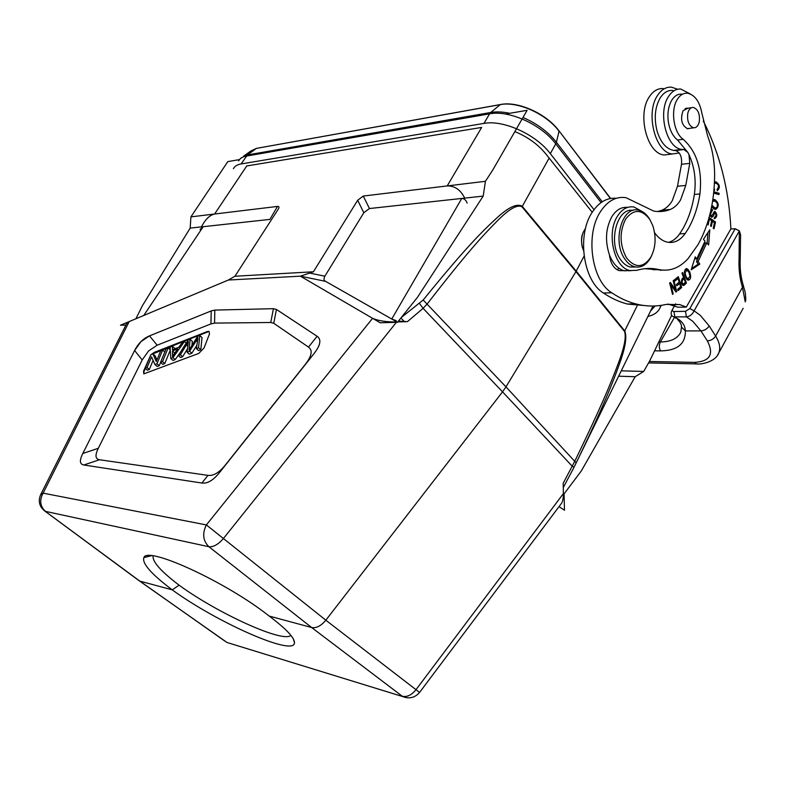 <?xml version="1.0" encoding="UTF-8"?>
<svg xmlns="http://www.w3.org/2000/svg" width="785" height="785" viewBox="0 0 785 785"><rect width="100%" height="100%" fill="white"/><g stroke="black" fill="none" stroke-linecap="round" stroke-linejoin="round"><path stroke-width="1.18" d="M670.949 284.984L675.993 292.069L676.709 291.588L673.834 280.225L673.167 280.667L675.424 289.606L670.37 282.502L669.654 282.983L672.539 294.375L673.216 293.924L670.949 284.984L670.164 285.014M740.226 258.873L740.598 234.803L739.372 230.888L735.211 228.729L730.796 229.034L686.286 307.092L679.692 304.551L666.082 304.413C656.152 306.739 645.986 306.552 635.585 303.854C627.509 301.725 619.561 298.025 611.741 292.776C591.517 280.608 584.962 234.303 600.623 211.41C607.747 200.764 616.215 196.191 626.018 197.692L653.62 211.037C659.321 212.097 664.846 211.577 670.194 209.487C674.236 207.858 677.69 204.679 680.546 199.979L685.766 185.427L689.779 163.339L688.975 154.635C694.548 166.95 696.344 180.226 694.362 194.454C692.272 207.662 688.376 219.221 682.665 229.132L679.624 233.91C676.474 238.395 672.784 241.211 668.555 242.379M627.637 207.387C621.524 206.769 616.294 209.801 611.957 216.503C605.667 228.101 604.833 240.897 609.454 254.909C610.563 263.534 613.85 268.784 619.296 270.629L630.806 270.717M644.632 268.696L663.168 270.187M681.871 94.131C677.946 93.847 674.6 95.839 671.832 100.107C668.388 106.034 667.23 113.295 668.349 121.901C669.772 130.261 672.853 136.305 677.602 140.034L687.876 152.467L683.921 149.523L681.92 149.386C666.632 148.571 657.339 112.402 668.624 96.359C671.96 91.305 675.963 88.842 680.644 88.99L690.329 93.965M703.291 121.027C719.747 153.418 728.951 189.411 730.894 229.024M706.745 242.918L708.639 244.959L709.807 229.789L703.419 239.327L705.048 241.093L696.668 259.119L695.255 256.842L691.183 269.814L699.778 264.103L698.13 261.464L706.745 242.918L705.087 243.016L696.472 261.542L698.12 264.182L699.778 264.103M708.139 220.84L707.344 224.363L708.129 224.912L709.424 219.172L711.681 220.762L710.513 225.923L711.288 226.463L712.456 221.311L714.478 222.734L713.231 228.229L714.016 228.778L715.528 222.047L709.1 217.514M713.673 193.139L718.991 194.562L719.07 193.247L713.801 191.825M713.948 190.284L714.399 190.559L714.654 189.254L714.065 188.9M714.428 183.288L715.871 183.199C718.854 184.524 719.256 186.604 717.078 189.43L717.274 190.775C720.404 187.644 719.963 184.661 715.94 181.826L714.487 181.894M684.648 284.788L686.463 283.002L682.626 272.513L681.988 273.141L683.549 277.409L682.312 278.626C680.781 281.638 681.066 283.944 683.176 285.524L684.648 284.788L682.607 285.19M689.652 271.728L686.953 268.617C683.686 269.834 683.627 273.396 686.787 279.283L688.111 280.176C690.849 279.754 691.369 276.938 689.652 271.728L688.72 271.767M711.622 206.779L714.792 209.34L715.979 209.291C719.207 206.19 718.893 202.991 715.047 199.694L712.829 199.704M709.748 215.1L711.573 217.347L713.045 216.454L715.086 212.804C716.469 214.383 716.283 215.895 714.536 217.347L714.586 218.681C717.323 216.827 717.47 214.423 715.027 211.469L711.485 216.003L710.425 214.246L712.672 209.673L711.024 209.673M681.684 287.585L678.318 276.644L674.521 279.725L674.923 281.03L678.044 278.489L679.192 282.217L676.385 284.513L676.778 285.799L679.594 283.503L680.624 286.849L677.632 289.302L678.034 290.597L681.684 287.585L680.026 287.644L677.71 289.547M672.784 90.422C667.917 90.079 663.757 92.522 660.293 97.732C654.955 107.094 653.876 118.221 657.084 131.095C660.676 142.487 666.19 148.934 673.618 150.435L675.62 150.573C680.173 152.319 682.126 156.902 681.488 164.3L677.484 186.261L672.254 200.734C669.399 205.415 665.945 208.575 661.902 210.203L657.594 211.528M654.592 232.743C658.38 237.963 662.658 241.113 667.417 242.182C674.256 243.399 680.183 240.524 685.197 233.528L688.239 228.739C693.95 218.789 697.845 207.181 699.935 193.924C702.457 169.845 696.884 151.633 683.195 139.288C673.628 132.92 670.262 109.871 677.435 99.204C680.202 94.916 683.549 92.924 687.474 93.209C694.911 94.848 699.759 101.697 701.996 113.746L707.756 136.325C712.27 148.385 714.566 161.239 714.625 174.878C714.468 201.745 708.953 224.961 698.101 244.527L688.092 258.599C679.417 268.127 669.605 271.767 658.674 269.52C651.471 267.842 644.2 268.117 636.851 270.334L629.972 270.54C614.184 267.93 606.069 233.125 617.569 216.022C622.132 208.996 627.607 205.994 634.005 207.005L642.444 211.695M609.454 254.909C612.751 263.171 617.363 268.362 623.29 270.482M690.103 128.289L687.699 128.799C681.655 125.433 680.114 119.408 683.068 110.744L687.945 108.232M633.004 210.419C617.118 207.279 607.826 242.133 620.238 259.168C623.133 263.446 626.499 266.066 630.326 267.037L635.811 267.018M699.209 122.087C698.15 126.012 696.285 127.916 693.616 127.798C688.818 125.835 686.885 120.939 687.827 113.099C688.887 109.213 690.731 107.319 693.351 107.408C698.189 109.341 700.141 114.237 699.209 122.087M650.068 219.879L649.313 218.623C646.261 213.893 642.64 211.067 638.44 210.164C622.22 205.582 611.986 241.358 624.752 258.922C627.647 263.22 631.003 265.85 634.839 266.822C641.002 268.009 646.163 265.163 650.343 258.285L651.785 255.4M626.509 257.833C635.045 268.333 643.151 268.136 650.824 257.245C655.74 247.658 656.397 237.139 652.816 225.697L649.843 219.525C641.718 208.967 633.662 208.8 625.674 219.015C619.306 231.948 619.581 244.881 626.509 257.833M583.569 250.68L582.235 246.559C581.185 241.564 581.489 236.844 583.147 232.409L585.6 228.121M618.953 268.254L617.167 269.785M616.264 198.291C606.982 197.506 598.984 202.118 592.292 212.156C576.632 234.911 583.196 280.932 603.429 293.021C611.26 298.241 619.218 301.911 627.293 304.03L649.107 305.964M667.907 304.05L678.034 307.239L686.286 307.092M675.679 303.824L672.774 308.868C672.038 310.526 672.431 311.4 673.952 311.508L685.511 311.331L689.829 308.574L735.211 228.729M689.829 308.574L694.097 310.84L739.372 230.888M739.068 258.412C738.557 268.617 739.686 278.243 742.463 287.281L743.267 285.318C740.775 277.134 739.764 268.323 740.226 258.903L739.068 258.412L739.323 230.927L735.172 228.788M675.983 318.259L673.854 316.895C671.391 316.139 670.625 314.245 671.558 311.194L672.637 309.133M673.854 316.895L686.375 316.855C689.819 316.473 692.399 314.471 694.097 310.84L700.259 315.305L709.189 325.961L715.616 336.039L742.463 287.281L745.24 301.891L745.75 300.047C745.544 290.44 744.641 291.323 743.366 285.622M709.189 325.961C707.197 328.944 704.439 330.583 700.907 330.887L685.374 330.917C685.177 326.423 683.087 322.664 679.094 319.652L677.435 319.358C680.252 321.987 681.596 324.558 681.478 327.09L681.409 326.275M594 209.664L550.324 153.624C535.88 134.353 503.254 119.605 483.952 123.412L241.083 163.947C237.325 164.595 234.754 166.185 233.361 168.696M647.88 316.473C654.15 315.011 658.222 312.047 660.116 307.602L660.754 305.414M650.529 311.066L655.151 305.954M514.872 131.586C527.824 136.973 538.225 144.509 546.056 154.203L592.214 212.274M505.393 114.041L527.098 110.322L492.754 170.041L485.415 181.306L363.259 196.064L447.214 185.917L481.656 127.425L246.745 165.949L214.619 214.02C210.115 215.061 206.141 218.593 202.687 224.628L201.352 226.894M40.712 494.589L126.876 323.145L129.201 321.565L228.386 280.019L300.4 276.173L313.421 271.777L357.675 200.263L363.259 196.064L357.675 200.263L313.421 271.777L234.941 276.241L278.018 209.566C279.45 207.289 279.274 206.239 277.498 206.426L214.619 214.02M447.214 185.917C454.78 185.79 460.609 189.862 464.71 198.124M549.186 158.001L522.28 206.357C516.981 203.05 508.032 207.348 495.423 219.25C480.901 232.694 463.984 249.679 423.174 300.017L401.282 317.542M582.627 233.881C581.391 236.638 581.204 240.769 582.077 246.284L583.54 250.601M560.873 504.186L561.471 503.391C562.737 501.536 563.375 498.259 563.385 493.579L563.179 483.285L574.934 460.913C601.82 405.433 610.671 383.531 617.864 364.515C624.32 347.745 626.518 336.696 624.467 331.358L575.945 271.62L584.089 256.096M572.422 470.47L579.477 456.085C604.156 404.618 612.692 382.844 619.306 364.338C625.36 347.853 627.166 336.706 624.723 330.887L637.135 305.846M153.085 555.927L153.065 555.996C152.339 561.707 161.013 571.431 179.088 585.168C217.386 613.232 283.571 643.455 290.882 635.33M138.072 579.978L139.769 581.086L172.239 589.859C216.886 622.466 294.679 656.966 294.473 642.738C294.453 637.626 286.015 628.726 269.157 616.048C226.728 582.244 147.08 545.703 143.89 557.576C141.83 563.316 151.279 574.08 172.239 589.859L179.088 585.168M269.157 616.048L311.655 627.529C316.335 628.343 321.055 625.9 325.824 620.199L206.367 524.929C202.118 533.574 202.952 540.845 208.888 546.723C213.412 547.214 218.269 544.466 223.45 538.471L396.376 322.321M230.515 643.553L402.764 696.589C409.328 699.131 414.922 697.747 419.563 692.439L416.001 689.681C411.605 695.088 407.022 697.276 402.263 696.236L311.655 627.529L208.888 546.723L45.491 511.369C40.045 506.364 39.25 500.29 43.116 493.147L40.575 494.864C37.925 501.478 39.456 506.953 45.157 511.28L139.769 581.086L224.755 641.021M563.237 486.062L563.807 486.563L574.051 467.212L572.187 466.162L502.537 391.843L325.824 620.199L416.001 689.681L563.385 493.579M423.174 300.017L505.962 386.868L575.945 271.62L521.996 206.838C517.276 204.198 508.896 209.045 496.866 221.37C483.01 235.304 466.83 252.78 427.364 303.756L423.095 308.338L502.537 391.843L505.962 386.868L576.17 462.885M398.427 321.114L407.405 321.654L423.095 308.338L419.455 303.471M407.405 321.654L397.799 321.899M396.847 321.919L396.69 321.928C386.671 322.115 378.635 320.908 372.581 318.317L300.4 276.173L313.421 271.777L234.941 276.241L228.386 280.019L120.488 325.216L125.914 325.059M396.278 320.682L391.754 319.024L461.757 198.448C464.19 198.507 465.986 200.057 467.134 203.089M485.415 181.306L483.197 196.103L417.591 297.152L397.485 322.282L325.618 281.354C323.803 280.569 323.548 278.852 324.872 276.192C323.548 278.852 323.803 280.569 325.618 281.354L391.754 319.024M228.386 280.019L234.941 276.241L278.018 209.566C279.45 207.289 279.274 206.239 277.498 206.426L269.873 219.407L203.197 226.698L143.763 315.462M483.197 196.103L369.441 208.535L363.808 212.745L357.675 200.263L363.808 212.745L324.872 276.192L363.808 212.745L369.441 208.535L461.757 198.448M200.047 229.485L203.197 226.698M406.493 697.728L226.993 642.473L139.494 580.998M134.618 350.502L82.798 453.485L134.618 350.502L140.957 341.612L149.484 335.882L211.194 310.938L214.815 310.085L211.194 310.938L149.484 335.882C143.233 338.482 138.268 343.359 134.618 350.502L142.203 359.932L148.561 350.954L157.167 345.214L210.939 323.911L214.57 323.096L270.756 322.498L273.749 323.292L308.485 347.088C310.811 348.903 311.616 351.209 310.919 353.986C310.36 356.861 308.436 360.393 305.139 364.593L225.383 464.975C219.27 472.619 213.461 476.083 207.956 475.367L99.489 459.745C95.328 459.068 94.906 455.29 98.243 448.421L142.203 359.932L148.561 350.954L157.167 345.214L210.939 323.911L214.57 323.096L270.756 322.498L273.749 323.292L308.485 347.088C310.811 348.903 311.616 351.209 310.919 353.986C310.36 356.861 308.436 360.393 305.139 364.593L225.383 464.975C219.27 472.619 213.461 476.083 207.956 475.367L99.489 459.745C95.328 459.068 94.906 455.29 98.243 448.421L142.203 359.932L134.618 350.502M83.789 464.995C79.668 464.269 79.334 460.432 82.798 453.485L98.292 448.313L82.798 453.485C79.344 460.393 79.677 464.229 83.789 464.995L201.902 483.03C207.426 483.776 213.304 480.292 219.515 472.56L313.863 353.819C320.535 345.263 321.624 339.414 317.12 336.284C319.416 337.864 320.26 340.16 319.652 343.163C319.279 345.724 317.346 349.276 313.863 353.819L219.515 472.56C213.314 480.312 207.446 483.805 201.902 483.03L83.789 464.995L99.489 459.745L83.789 464.995M276.438 309.437L317.12 336.284L276.438 309.437L273.425 308.691L214.815 310.085L273.425 308.691L276.438 309.437L273.749 323.292L276.438 309.437M207.309 331.545L209.095 331.417L209.448 334.047L204.041 347.981L198.782 353.417L143.802 373.876L143.547 371.148L150.622 355.281L143.547 371.148L143.802 373.876L198.782 353.417L204.041 347.981L209.448 334.047L209.095 331.417L208.467 331.29L152.761 353.937L154.704 352.74L154.262 352.357L207.309 331.545L207.75 331.947L154.704 352.74L154.262 352.357L207.309 331.545M151.299 354.506L154.262 352.357L151.299 354.506M143.998 371.521L143.812 373.886L143.547 371.148L143.998 371.521L145.304 368.4L143.998 371.521M200.803 349.796L198.644 350.62L196.387 348.618L198.546 347.794L200.803 349.796L198.644 350.62L196.387 348.618L198.546 347.794L199.792 335.519L202.02 337.521L200.803 349.796L202.02 337.521L199.792 335.519L197.663 336.353L189.048 350.012L190.088 339.316L192.315 341.298L191.932 345.39L192.315 341.298L190.088 339.316L188.106 340.091L178.313 355.566L180.56 357.538L182.63 356.743L180.56 357.538L178.313 355.566L180.383 354.771L182.63 356.743L187.36 348.972L182.63 356.743L180.383 354.771L188.361 341.612L187.075 352.2L189.322 354.182L191.834 353.221L189.322 354.182L187.075 352.2L189.587 351.238L191.834 353.221L196.858 345.302L191.834 353.221L189.587 351.238L196.289 340.68L197.388 341.652L196.289 340.68L198.006 337.844L196.387 348.618L198.006 337.844L189.587 351.238L187.075 352.2L188.361 341.612L186.388 344.919L187.625 346.008L186.388 344.919L180.383 354.771L178.313 355.566L188.106 340.091L190.088 339.316L189.048 350.012L197.663 336.353L199.792 335.519L198.546 347.794L200.803 349.796M180.187 352.593L175.212 359.589L173.014 360.423L170.757 358.47L172.955 357.626L175.212 359.589L173.014 360.423L170.757 358.47L172.955 357.626L184.446 341.524L186.212 343.084L184.446 341.524L182.277 342.378L178.901 347.196L172.484 349.698L172.386 346.254L174.613 348.206L172.386 346.254L170.09 347.147L170.757 358.47L170.09 347.147L172.386 346.254L172.484 349.698L178.901 347.196L182.277 342.378L184.446 341.524L172.955 357.626L175.212 359.589L180.187 352.593M170.267 350.12L164.781 363.573L162.77 364.348L160.513 362.405L162.524 361.63L164.781 363.573L162.77 364.348L160.513 362.405L162.524 361.63L168.147 347.912L170.247 349.747L168.147 347.912L166.145 348.697L160.513 362.405L166.145 348.697L168.147 347.912L162.524 361.63L164.781 363.573L170.267 350.12M160.582 362.464L159.257 365.692L157.206 366.477L154.949 364.544L157 363.759L159.257 365.692L157.206 366.477L154.949 364.544L157 363.759L162.642 350.061L164.811 351.945L162.642 350.061L160.739 350.816L156.303 361.542L152.889 353.888L155.116 355.801L156.971 359.932L155.116 355.801L152.889 353.888L150.877 354.673L145.176 368.302L147.433 370.216L149.317 369.49L147.433 370.216L145.176 368.302L147.07 367.576L149.317 369.49L153.104 360.374L149.317 369.49L147.07 367.576L151.544 356.851L154.949 364.544L151.544 356.851L147.07 367.576L145.176 368.302L150.877 354.673L152.889 353.888L156.303 361.542L160.739 350.816L162.642 350.061L157 363.759L159.257 365.692L160.582 362.464M174.388 353.603L172.494 356.567L172.514 350.924L177.714 348.903L172.494 356.567L172.514 350.924L174.751 353.103L172.514 350.924L177.714 348.903L174.388 353.603M679.221 152.977L672.441 153.948C655.416 153.055 645.054 113.04 657.644 95.289C661.49 89.519 666.112 86.811 671.509 87.174L677.632 89.254M663.296 88.577C657.899 88.224 653.267 90.913 649.421 96.653C636.831 114.316 647.213 154.086 664.247 154.969L670.596 154.184M698.13 261.464L696.472 261.542M698.12 264.182L691.595 268.509M694.676 258.667L696.668 259.119M707.942 232.566L707.118 243.321M715.528 222.047L713.85 222.292M711.544 221.38L712.456 221.311M708.619 219.231L709.424 219.172M708.796 218.593L713.869 222.175M713.742 192.413L719.07 193.247M717.411 193.404L717.372 194.13M714.654 189.254L714.036 189.313M714.478 182.032L716.607 183.396M686.463 283.002L684.805 283.061L682.989 284.837M682.95 285.436L683.872 285.406M682.95 277.998L683.195 278.675M684 278.646L685.374 282.394L683.254 284.101C681.508 282.404 681.763 280.579 684 278.646L681.763 279.274M685.737 268.863L689.024 272.424L689.956 276.163L688.131 278.842C686.482 277.821 685.482 275.79 685.138 272.729L686.924 269.932M688.582 278.852L687.66 280M686.384 269.952L684.834 269.991M688.131 278.842L687.022 278.881M712.888 199.684L715.263 201.195M716.008 207.888L714.654 209.31M712.27 207.799L714.35 208.025M712.574 201.392L714.88 201.029L716.99 202.923C717.892 206.072 717.186 207.76 714.89 207.986L711.936 205.14M713.977 211.881L714.752 212.833M714.772 217.367L714.124 218.436M714.782 212.823L713.359 212.931M711.671 216.003L711.387 216.581L713.045 216.454M712.672 209.673L711.014 209.811L710.896 210.92M710.121 216.111L711.485 216.003M676.974 277.733L677.21 278.518M678.525 282.767L678.76 283.532M678.044 278.489L676.385 278.547L674.6 280M679.594 283.503L677.926 283.552L676.464 284.759M674.266 289.645L675.424 289.606M670.007 284.376L670.449 285.004M675.669 291.618L676.709 291.588M674.541 289.636L674.698 290.254M672.431 293.943L673.216 293.924M559.048 506.619L564.474 510.26L564.081 493.883L581.263 471.02L635.193 376.702L643.7 371.433L621.239 370.834M643.7 371.433L649.705 360.904L671.636 315.364M669.84 304.364L665.984 304.443M563.385 493.431L564.081 493.883M635.193 376.702L618.609 376.201M135.893 318.759L142.477 305.571L190.176 228.111L269.873 219.407L277.498 206.426L190.912 216.876L227.807 161.612L239.484 159.61M397.485 322.282L380.205 322.772L300.4 276.173L325.618 281.354L300.4 276.173M190.176 228.111L190.912 216.876M675.12 150.534L683.411 149.484M687.876 152.467L688.975 154.635M689.779 163.339L681.488 164.3M677.602 140.034L683.195 139.288M694.362 194.454L699.935 193.924M658.674 269.52L653.091 269.765M685.197 233.528L679.624 233.91M677.484 186.261L685.766 185.427M661.902 210.203L670.194 209.487M603.429 293.021L611.741 292.776M673.952 311.508L674.825 316.983L679.094 319.652M697.62 363.916L696.403 363.897C699.209 364.672 714.88 362.768 718.677 353.23C720.718 348.363 719.698 342.633 715.616 336.039C713.643 339.012 710.896 340.641 707.373 340.916L700.907 330.887L692.792 321.3L686.375 316.855L685.511 311.331M658.841 341.926L660.371 341.936C670.704 341.877 677.504 338.639 680.772 332.222L681.478 327.09L685.374 330.917C685.56 343.948 677.288 350.601 660.548 350.895L654.562 350.826M660.548 350.895C658.968 348.03 658.909 345.047 660.371 341.936L674.492 317.277M707.373 340.916C714.232 354.32 709.944 361.473 694.519 362.376L696.403 363.897L648.557 362.915M743.159 308.328L717.47 355.32M745.73 300.312L745.24 301.891M649.372 361.492L694.519 362.376M483.952 123.412L489.595 113.835L246.353 156.087C242.585 156.774 240.004 158.384 238.591 160.925M241.083 163.947L247.422 154.959L241.024 158.001L239.66 159.414M550.324 153.624L555.76 143.861C541.444 124.54 508.915 109.89 489.595 113.835L490.723 112.481L247.422 154.959L256.391 148.394L250.582 151.171L243.585 156.166M601.065 202.579L555.76 143.861L556.408 142.262C548.058 131.752 536.911 123.5 522.967 117.495M509.72 113.295C502.665 111.794 496.336 111.519 490.723 112.481L500.241 104.631L256.391 148.394L500.388 104.542M602.252 201.774L556.408 142.262L559.048 131.213C546.37 113.943 517.57 101.01 500.241 104.631L500.751 104.474C518.09 100.971 546.301 113.658 558.92 130.742L610.426 198.497M660.577 270.442L660.666 269.912M624.467 331.358L624.723 330.887L576.21 271.139L522.28 206.357L521.996 206.838M563.267 487.524L563.787 486.592M404.393 321.644L400.909 318.013M129.201 321.565L43.116 493.147L206.367 524.929L372.581 318.317M43.931 510.387L139.416 580.969M149.484 335.882L157.167 345.214L149.484 335.882M210.939 323.911L211.194 310.938L210.939 323.911M214.815 310.085L214.57 323.096L214.815 310.085M270.756 322.498L273.425 308.691L270.756 322.498M308.485 347.088L317.12 336.284L308.485 347.088M313.863 353.819L305.139 364.593L313.863 353.819M225.383 464.975L219.515 472.56L225.383 464.975M201.902 483.03L207.956 475.367L201.902 483.03M173.495 354.938L172.563 354.123L173.495 354.938M324.872 276.192L309.074 272.964L324.872 276.192M363.259 196.064L369.441 208.535L363.259 196.064M688.327 269.549L686.659 269.618M684.353 272.758L685.138 272.729M713.388 199.841L715.047 199.694M715.037 209.369L715.979 209.291M711.76 206.053L712.27 206.013M712.682 214.658L713.84 214.57M673.618 150.435L681.92 149.386M675.62 150.573L683.921 149.523M624.369 270.786L629.972 270.54M687.424 108.144L685.531 108.438M693.616 127.798L687.189 128.701M691.487 107.692L685.05 108.683M634.839 266.822L630.326 267.037M650.824 257.245L650.343 258.285M610.455 257.303L609.778 257.343M627.293 304.03L635.585 303.854M671.43 304.717L679.692 304.551M661.206 305.355L660.116 307.602M250.582 151.171L256.528 148.316M559.038 130.889L610.632 198.458M574.051 467.212L652.992 306.032M293.364 638.951L294.473 642.738M151.358 555.751L143.89 557.576M561.471 503.391L419.563 692.439M664.247 154.969L672.441 153.948M715.94 181.826L714.487 181.973M686.953 268.617L686.149 268.656M713.015 199.625L714.399 199.508M713.241 200.931L712.643 200.98M714.89 207.986L713.231 208.123M715.027 211.469L714.507 211.508M712.103 209.467L711.298 209.536M711.593 210.861L710.749 210.929"/></g></svg>
